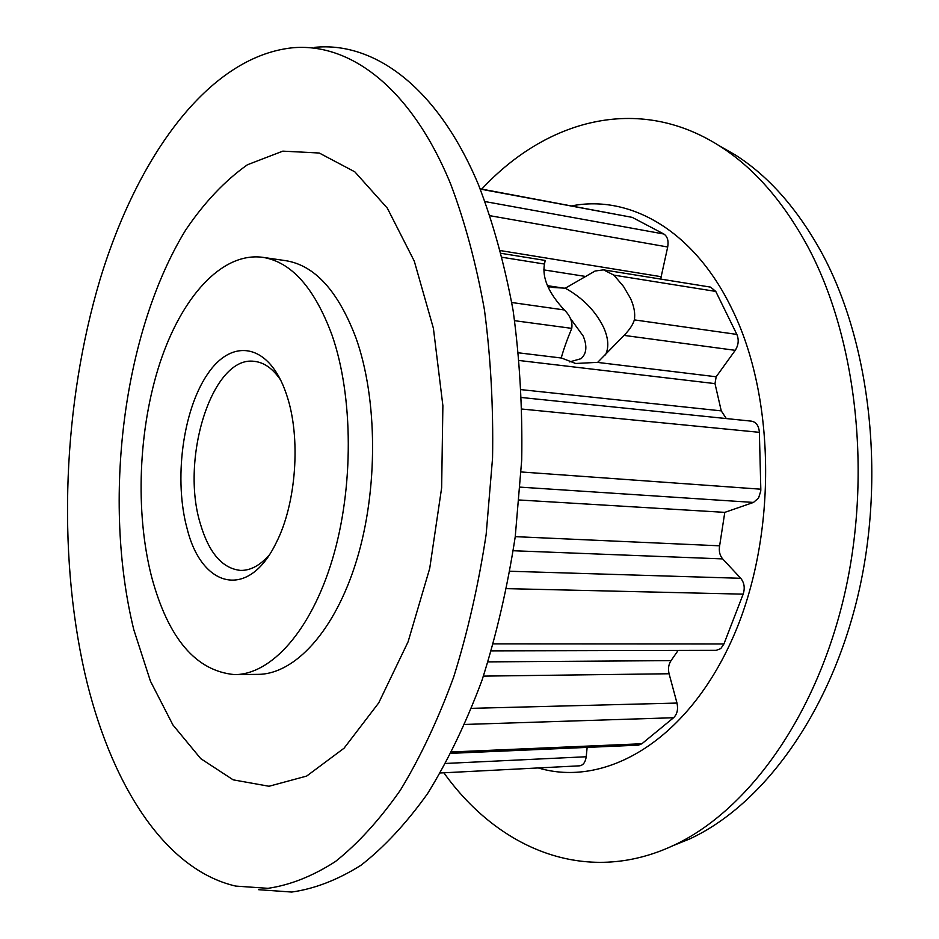 <?xml version="1.0" encoding="UTF-8"?>
<svg xmlns="http://www.w3.org/2000/svg" width="939" height="939" viewBox="0 0 939 939"><rect width="100%" height="100%" fill="white"/><g stroke="black" fill="none" stroke-linecap="round" stroke-linejoin="round"><path stroke-width="1.41" d="M521.18 471.965L760.813 489.196L760.766 491.085L758.559 498.046L753.477 502.435L520.241 487.141M493.398 643.872L723.922 643.978L720.753 648.614L716.293 650.34L491.379 650.88M286.818 395.46C301.09 437.644 296.325 503.656 276.207 542.754C248.471 600.385 201.826 587.873 187.213 529.009C173.738 480.381 182.542 411.118 207.249 374.579C231.698 337.418 269.035 343.052 286.184 393.535L286.818 395.46M280.738 380.189C273.026 368.757 264.293 362.489 254.551 361.386C212.507 354.895 179.983 458.255 200.359 523.809C208.998 553.024 222.402 568.553 240.584 570.407C250.396 570.607 259.88 565.56 269.035 555.254M569.633 361.914L581.065 358.675C586.629 353.674 587.333 346.127 583.189 336.045L570.278 318.274M605.444 354.883C609.035 347.641 608.495 338.639 603.824 327.864C595.842 311.279 583.002 298.05 565.29 288.203L595.068 271.031L603.495 269.845L710.565 287.123L715.764 291.419L613.918 275.139L603.495 269.845M501.309 253.366L545.195 260.443L544.479 264.047C541.956 277.733 548.576 293.05 564.351 309.964C570.243 315.797 572.708 321.936 571.757 328.368C566.933 340.024 563.435 349.883 561.252 357.935L575.689 363.487L597.673 362.348L624.059 335.399C629.6 329.718 633.027 324.554 634.341 319.882C635.41 313.544 634.118 306.349 630.456 298.297L623.519 286.465L613.918 275.139M234.75 674.625L258.025 674.366C294.846 674.249 335 631.172 356.644 560.254C378.276 489.442 377.701 398.676 355.916 337.805C338.11 290.973 314.694 265.256 285.667 260.666L262.627 257.309C221.686 251.922 181.603 297.205 159.947 362.923C138.338 428.97 134.981 512.072 151.59 576.781C168.21 638.52 195.922 671.139 234.75 674.625C271.113 674.519 310.868 631.055 332.371 559.456C353.874 487.963 353.428 396.317 331.96 334.941C314.412 287.733 291.301 261.852 262.627 257.309M84.733 672.805C109.358 780.555 162.999 869.291 235.712 886.087L268.026 888.329C290.315 885.043 312.804 876.099 335.505 861.486C358.052 843.492 379.708 819.688 400.448 790.075C420.343 757.257 438.09 719.579 453.678 677.042C467.704 632.205 478.526 584.668 486.156 534.432L492.552 458.079C493.433 406.857 490.721 357.36 484.407 309.6C476.143 263.648 464.934 221.886 450.767 184.302C410.777 86.693 349.015 42.126 291.712 47.866C207.824 57.302 137.094 157.189 99.933 279.869C63.124 403.84 57.103 550.078 84.733 672.805M133.784 629.658L150.44 681.162L172.917 724.955L200.758 758.653L233.177 779.84L269.012 786.26L306.666 776.072L344.05 748.219L378.722 702.888L408.089 641.807L429.71 568.435L441.647 487.752L442.879 405.671L433.407 328.321L414.275 261.124L387.326 208.153L354.848 171.849L319.26 153.022L282.803 151.144L247.415 164.771C224.844 180.734 204.233 202.531 185.582 230.172C122.845 332.817 102.234 501.086 133.784 629.658M258.577 889.691L291.736 892.05C314.6 888.822 337.676 879.902 360.952 865.277C384.086 847.26 406.282 823.386 427.55 793.655C447.938 760.707 466.12 722.854 482.071 680.094C496.414 635.022 507.471 587.215 515.241 536.685L521.72 459.887C522.542 408.348 519.678 358.557 513.117 310.504C504.56 264.27 492.975 222.261 478.362 184.467C437.128 86.294 373.64 41.539 314.858 47.326M538.27 767.949C604.023 787.645 684.907 742.796 731.07 641.713C777.386 540.993 776.835 398.183 731.258 307.534C693.017 229.48 629.259 194.631 571.734 205.876M443.865 772.797C497.905 848.304 584.856 886.569 672.934 845.699C746.153 812.024 814.794 719.462 843.727 597.897C872.542 476.413 856.967 338.24 807.657 246.358C782.985 201.063 753.653 167.623 719.685 146.05C637.288 93.501 545.43 120.544 481.73 189.115M672.934 845.699L689.414 839.055C761.764 805.803 829.301 715.213 857.694 596.605C885.97 478.057 870.594 343.298 821.989 253.319C797.657 208.963 768.701 176.133 735.131 154.829L718.758 145.463M521.298 389.662L721.258 410.871L714.99 383.617L519.29 360.517M515.253 536.65L719.626 545.817L724.791 512.365L753.477 502.435M519.244 499.994L724.791 512.365M488.045 661.878L671.056 660.622L678.134 650.434M597.474 362.395L716.175 376.774L735.237 350.329L624.059 335.399M716.175 376.774L714.99 383.617M721.258 410.871L726.317 418.571M751.564 421.165L521.65 397.526L751.564 421.165C756.247 422.116 758.853 425.837 759.369 432.327L522.025 409.064M760.813 489.196L759.369 432.327M719.626 545.817C718.734 551.087 719.755 555.454 722.666 558.905L740.742 578.295C744.31 582.743 745.12 588.037 743.16 594.152L506.649 588.636M723.922 643.978L743.16 594.152M671.056 660.622C668.568 664.343 667.911 668.732 669.084 673.756L676.984 703.053C678.322 709.309 677.195 714.203 673.58 717.725L464.805 724.45M451.8 751.951L641.9 743.747L673.58 717.725M641.9 743.747L638.414 745.155L451.084 753.336M587.145 747.397L586.218 756.752C585.42 762.245 583.213 765.273 579.586 765.825L440.368 772.973M480.169 188.821L632.252 217.379L480.275 189.091M485.158 201.592L663.838 234.011L632.252 217.379M663.838 234.011C667.465 236.44 668.744 240.771 667.699 246.992L490.181 215.747M500.593 250.619L661.162 276.7L667.699 246.992M661.162 276.7L660.798 279.094M634.341 319.882L736.857 334.413L715.764 291.419M736.857 334.413C739.063 339.812 738.524 345.118 735.237 350.329M551.815 287.381L565.29 288.203M511.79 302.511L564.351 309.964M544.479 264.047L502.306 257.309M518.563 352.829L561.381 358.017M571.757 328.368L514.666 320.704M547.449 285.679L564.492 288.25M586.03 276.524L543.787 269.88M471.566 708.346L676.984 703.053M669.084 673.756L483.432 676.115M509.924 571.252L740.742 578.295M722.666 558.905L513.269 550.735M445.732 763.442L586.218 756.752M574.598 363.276L575.689 363.487M735.131 154.829L719.685 146.05M550.066 287.134L547.953 286.818"/></g></svg>
